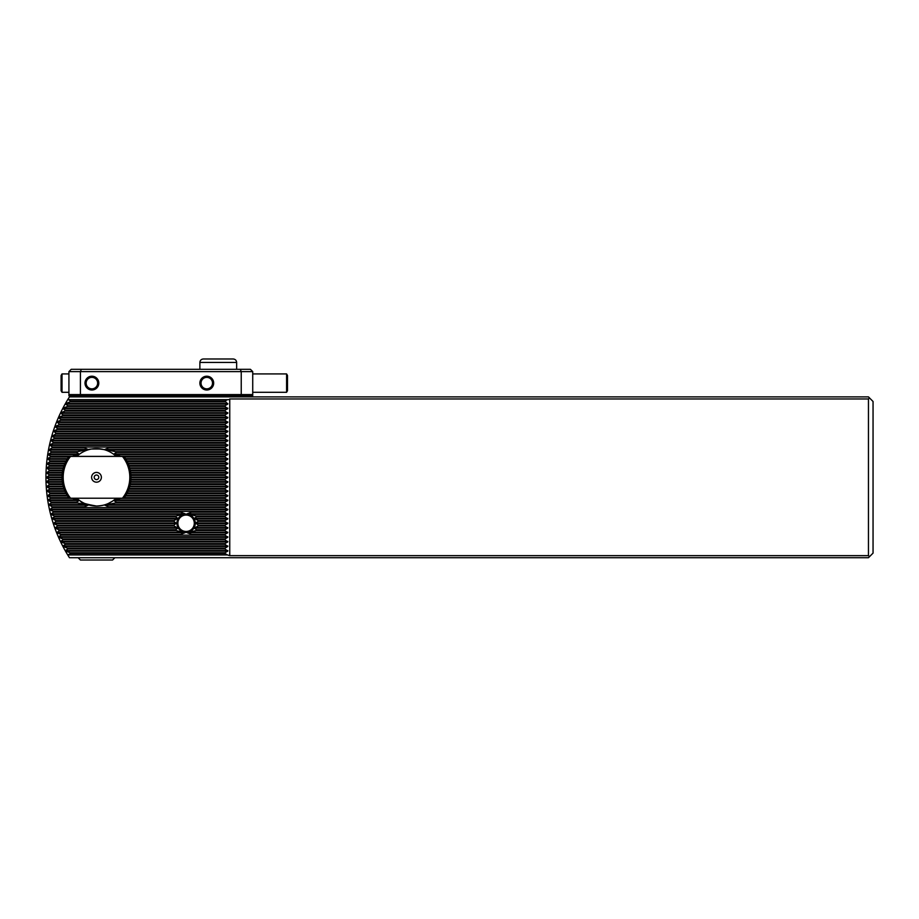 <?xml version="1.0" encoding="UTF-8"?>
<svg xmlns="http://www.w3.org/2000/svg" width="919" height="919" viewBox="0 0 919 919"><rect width="100%" height="100%" fill="white"/><g stroke="black" fill="none" stroke-linecap="round" stroke-linejoin="round"><path stroke-width="1.38" d="M68.488 554.961L227.498 554.961L224.983 553.502L70.545 553.502L67.73 554.961L69.453 557.718L868.455 557.718L869.489 556.684L868.455 555.65L868.455 398.961L869.489 397.927L868.455 396.893L69.453 396.893L67.73 399.65L229.061 399.65L229.75 398.961L229.75 555.65L868.455 555.65M70.545 553.502A146.178 146.178 0 0 1 70.085 552.744L65.858 551.113L65.536 550.538L67.857 548.907A146.178 146.178 0 0 1 67.42 548.149L63.342 546.518L63.043 545.943L65.375 544.312A146.178 146.178 0 0 1 64.985 543.554L61.033 541.923L60.757 541.348L63.112 539.717A146.178 146.178 0 0 1 62.745 538.959L58.919 537.328L58.667 536.753L61.033 535.122A146.178 146.178 0 0 1 60.711 534.364L56.989 532.733L59.149 530.527A146.178 146.178 0 0 1 58.85 529.769L55.232 528.138L57.438 525.932A146.178 146.178 0 0 1 57.173 525.174L53.647 523.543L55.91 521.337A146.178 146.178 0 0 1 55.668 520.579L52.061 518.373L54.531 516.742A146.178 146.178 0 0 1 54.324 515.984L50.97 514.353L53.325 512.147A146.178 146.178 0 0 1 53.141 511.389L49.867 509.758L52.28 507.552A146.178 146.178 0 0 1 52.119 506.794L48.81 504.588L51.384 502.957A146.178 146.178 0 0 1 51.246 502.199L48.029 499.993L50.637 498.362A146.178 146.178 0 0 1 50.534 497.604L47.466 495.973L50.04 493.767A146.178 146.178 0 0 1 49.959 493.009L46.903 490.803L49.592 489.172A146.178 146.178 0 0 1 49.534 488.414L46.593 486.783L49.293 484.577A146.178 146.178 0 0 1 49.258 483.819L46.352 481.613L49.144 479.982A146.178 146.178 0 0 1 49.121 479.224L46.295 477.593L49.121 475.387A146.178 146.178 0 0 1 49.144 474.629L46.352 472.998L49.258 470.792A146.178 146.178 0 0 1 49.293 470.034L46.593 467.828L49.534 466.197A146.178 146.178 0 0 1 49.592 465.439L46.903 463.808L49.959 461.602A146.178 146.178 0 0 1 50.04 460.844L47.466 458.638L50.534 457.007A146.178 146.178 0 0 1 50.637 456.249L48.029 454.618L51.246 452.412A146.178 146.178 0 0 1 51.384 451.654L48.81 450.023L52.119 447.817A146.178 146.178 0 0 1 52.28 447.059L49.867 444.853L53.141 443.222A146.178 146.178 0 0 1 53.325 442.464L50.97 440.258L54.324 438.627A146.178 146.178 0 0 1 54.531 437.869L52.061 436.238L55.668 434.032A146.178 146.178 0 0 1 55.91 433.274L53.647 431.068L57.173 429.437A146.178 146.178 0 0 1 57.438 428.679L55.232 426.473L58.85 424.842A146.178 146.178 0 0 1 59.149 424.084L56.989 421.878L60.711 420.247A146.178 146.178 0 0 1 61.033 419.489L58.667 417.858L58.919 417.283L62.745 415.652A146.178 146.178 0 0 1 63.112 414.894L60.757 413.263L61.033 412.688L64.985 411.057A146.178 146.178 0 0 1 65.375 410.299L63.043 408.668L63.342 408.093L67.42 406.462A146.178 146.178 0 0 1 67.857 405.704L65.536 404.073L65.858 403.498L70.085 401.867A146.178 146.178 0 0 1 70.545 401.109L68.488 399.65M67.73 554.961A149.338 149.338 0 0 1 67.73 399.65M224.983 553.502L224.983 552.744L227.797 551.113L224.983 548.907L224.983 548.149L227.797 546.518L224.983 544.312L224.983 543.554L227.797 541.923L224.983 539.717L224.983 538.959L227.797 537.328L224.983 535.122L224.983 534.364L227.797 532.733L224.983 530.527L224.983 529.769L227.797 528.138L224.983 525.932L224.983 525.174L227.797 523.543L224.983 521.337L224.983 520.579L227.797 518.948L224.983 516.742L224.983 515.984L227.797 514.353L224.983 512.147L224.983 511.389L227.797 509.758L224.983 507.552L224.983 506.794L227.797 505.163L224.983 502.957L224.983 502.199L227.797 500.568L224.983 498.362L224.983 497.604L227.797 495.973L224.983 493.767L224.983 493.009L227.797 491.378L224.983 489.172L224.983 488.414L227.797 486.783L224.983 484.577L224.983 483.819L227.797 482.188L224.983 479.982L224.983 479.224L227.797 477.593L224.983 475.387L224.983 474.629L227.797 472.998L224.983 470.792L224.983 470.034L227.797 468.403L224.983 466.197L224.983 465.439L227.797 463.808L224.983 461.602L224.983 460.844L227.797 459.213L224.983 457.007L224.983 456.249L227.797 454.618L224.983 452.412L224.983 451.654L227.797 450.023L224.983 447.817L224.983 447.059L227.797 445.428L224.983 443.222L224.983 442.464L227.797 440.833L224.983 438.627L224.983 437.869L227.797 436.238L224.983 434.032L224.983 433.274L227.797 431.643L224.983 429.437L224.983 428.679L227.797 427.048L224.983 424.842L224.983 424.084L227.797 422.453L224.983 420.247L224.983 419.489L227.797 417.858L224.983 415.652L224.983 414.894L227.797 413.263L224.983 411.057L224.983 410.299L227.797 408.668L224.983 406.462L224.983 405.704L227.797 404.073L224.983 401.109L227.498 399.65M227.498 554.961L229.75 555.65M76.805 498.213A28.719 28.719 0 0 0 116.185 498.213A28.719 28.719 0 0 1 76.805 498.213M116.185 456.398A28.719 28.719 0 0 0 76.805 456.398A28.719 28.719 0 0 1 116.185 456.398M72.429 456.398A31.878 31.878 0 0 1 72.555 456.249L79.068 454.043L76.564 452.412A31.878 31.878 0 0 1 77.564 451.654L88.213 449.448L84.364 447.817A31.878 31.878 0 0 1 86.432 447.059L106.558 447.059A31.878 31.878 0 0 1 108.626 447.817L104.777 449.448L115.426 451.654A31.878 31.878 0 0 1 116.426 452.412L113.922 454.043L120.435 456.249A31.878 31.878 0 0 1 120.561 456.398M120.561 498.213A31.878 31.878 0 0 1 120.435 498.362L113.922 500.568L116.426 502.199A31.878 31.878 0 0 1 115.426 502.957L104.777 505.163L108.626 506.794A31.878 31.878 0 0 1 106.558 507.552L86.432 507.552A31.878 31.878 0 0 1 84.364 506.794L88.213 505.163L77.564 502.957A31.878 31.878 0 0 1 76.564 502.199L79.068 500.568L72.555 498.362A31.878 31.878 0 0 1 72.429 498.213M53.647 523.543L176.563 523.543L173.898 521.337A12.349 12.349 0 0 1 174.036 520.579L177.907 518.373L175.598 516.742A12.349 12.349 0 0 1 176.115 515.984L185.052 513.778L180.687 512.147A12.349 12.349 0 0 1 182.674 511.389L189.521 511.389A12.349 12.349 0 0 1 191.508 512.147L187.143 513.778L196.08 515.984A12.349 12.349 0 0 1 196.597 516.742L194.288 518.373L198.159 520.579A12.349 12.349 0 0 1 198.297 521.337L195.632 522.968L198.297 525.174A12.349 12.349 0 0 1 198.159 525.932L194.288 528.138L196.597 529.769A12.349 12.349 0 0 1 196.08 530.527L187.143 532.733L191.508 534.364A12.349 12.349 0 0 1 189.521 535.122L182.674 535.122A12.349 12.349 0 0 1 180.687 534.364L185.052 532.733L176.115 530.527A12.349 12.349 0 0 1 175.598 529.769L177.907 528.138L174.036 525.932A12.349 12.349 0 0 1 173.898 525.174L176.563 522.968L53.463 522.968M869.489 397.927L873.05 401.488L873.05 553.123L869.489 556.684M229.75 398.961L868.455 398.961M85.03 450.976C88.362 447.071 109.35 449.448 108.557 451.24M80.412 501.096L81.113 501.556M81.837 502.004L83.503 502.911M110.705 502.256L111.302 501.912M111.36 501.877L112.187 501.36M62.09 475.387L49.121 475.387M62.136 474.629L49.144 474.629M62.09 479.224L49.121 479.224M62.136 479.982L49.144 479.982M224.983 475.387L130.9 475.387M224.983 474.629L130.854 474.629M224.983 479.224L130.9 479.224M224.983 479.982L130.854 479.982M224.983 443.222L53.141 443.222M224.983 442.464L53.325 442.464M224.983 438.627L54.324 438.627M224.983 437.869L54.531 437.869M224.983 434.032L55.668 434.032M224.983 433.274L55.91 433.274M224.983 429.437L57.173 429.437M224.983 428.679L57.438 428.679M224.983 424.842L58.85 424.842M224.983 424.084L59.149 424.084M224.983 420.247L60.711 420.247M224.983 419.489L61.033 419.489M224.983 415.652L62.745 415.652M224.983 414.894L63.112 414.894M224.983 411.057L64.985 411.057M224.983 410.299L65.375 410.299M224.983 406.462L67.42 406.462M224.983 405.704L67.857 405.704M224.983 401.867L70.085 401.867M224.983 401.109L70.545 401.109M224.983 470.792L130.337 470.792M62.653 470.792L49.258 470.792M224.983 470.034L130.176 470.034M62.814 470.034L49.293 470.034M224.983 466.197L129.119 466.197M63.87 466.197L49.534 466.197M224.983 465.439L128.844 465.439M64.146 465.439L49.592 465.439M224.983 461.602L127.178 461.602M65.812 461.602L49.959 461.602M224.983 460.844L126.765 460.844M66.225 460.844L50.04 460.844M224.983 457.007L124.352 457.007M68.638 457.007L50.534 457.007M224.983 456.249L120.435 456.249M72.555 456.249L50.637 456.249M224.983 452.412L116.426 452.412M76.564 452.412L51.246 452.412M224.983 451.654L115.426 451.654M77.564 451.654L51.384 451.654M224.983 447.817L108.626 447.817M84.364 447.817L52.119 447.817M224.983 447.059L106.558 447.059M86.432 447.059L52.28 447.059M224.983 539.717L63.112 539.717M224.983 538.959L62.745 538.959M224.983 544.312L65.375 544.312M224.983 543.554L64.985 543.554M224.983 548.907L67.857 548.907M224.983 548.149L67.42 548.149M224.983 552.744L70.085 552.744M224.983 483.819L130.337 483.819M224.983 484.577L130.176 484.577M62.814 484.577L49.293 484.577M62.653 483.819L49.258 483.819M224.983 488.414L129.119 488.414M224.983 489.172L128.844 489.172M64.146 489.172L49.592 489.172M63.87 488.414L49.534 488.414M224.983 493.009L127.178 493.009M224.983 493.767L126.765 493.767M66.225 493.767L50.04 493.767M65.812 493.009L49.959 493.009M224.983 497.604L124.352 497.604M224.983 498.362L120.435 498.362M72.555 498.362L50.637 498.362M68.638 497.604L50.534 497.604M224.983 502.199L116.426 502.199M224.983 502.957L115.426 502.957M77.564 502.957L51.384 502.957M76.564 502.199L51.246 502.199M224.983 506.794L108.626 506.794M224.983 507.552L106.558 507.552M86.432 507.552L52.28 507.552M84.364 506.794L52.119 506.794M224.983 511.389L189.521 511.389M224.983 512.147L191.508 512.147M180.687 512.147L53.325 512.147M182.674 511.389L53.141 511.389M224.983 515.984L196.08 515.984M224.983 516.742L196.597 516.742M175.598 516.742L54.531 516.742M176.115 515.984L54.324 515.984M224.983 520.579L198.159 520.579M224.983 521.337L198.297 521.337M173.898 521.337L55.91 521.337M174.036 520.579L55.668 520.579M224.983 525.174L198.297 525.174M224.983 525.932L198.159 525.932M174.036 525.932L57.438 525.932M173.898 525.174L57.173 525.174M224.983 529.769L196.597 529.769M224.983 530.527L196.08 530.527M176.115 530.527L59.149 530.527M175.598 529.769L58.85 529.769M224.983 534.364L191.508 534.364M224.983 535.122L189.521 535.122M182.674 535.122L61.033 535.122M180.687 534.364L60.711 534.364M78.115 557.718L80.412 560.016L112.578 560.016L114.875 557.718M80.906 501.429L80.608 501.234C80.665 502.624 85.961 504.221 96.495 506.024C101.733 505.76 105.719 504.899 108.465 503.405L112.382 501.234M88.109 449.839L88.695 449.667M104.192 449.644L103.491 449.448M101.435 449.012L91.532 449.023M122.434 498.213L123.893 498.213A34.462 34.462 0 0 0 123.893 456.398L70.556 456.398A33.314 33.314 0 0 0 70.556 498.213L122.434 498.213A33.314 33.314 0 0 0 122.434 456.398M70.556 456.398L69.097 456.398A34.462 34.462 0 0 0 69.097 498.213L70.556 498.213M91.613 477.306A4.882 4.882 0 0 0 98.93 481.533A4.882 4.882 0 0 0 98.93 473.078A4.882 4.882 0 0 0 91.613 477.306M94.197 477.306A2.297 2.297 0 0 0 97.644 479.293A2.297 2.297 0 0 0 97.644 475.318A2.297 2.297 0 0 0 94.197 477.306M185.247 531.412A8.202 8.202 0 0 1 179.458 518.431A8.202 8.202 0 0 1 193.587 519.913A8.202 8.202 0 0 1 185.247 531.412M185.144 532.4A9.19 9.19 0 0 1 178.665 517.856A9.19 9.19 0 0 1 194.495 519.511A9.19 9.19 0 0 1 185.144 532.4M70.074 396.893L68.925 395.744L68.925 371.621L71.222 369.323L240.284 369.323L241.237 371.621L80.412 371.621L80.412 394.596L241.237 394.596L241.237 371.621L252.725 371.621L252.725 395.744L251.576 396.893L251.576 395.744L70.074 395.744L70.074 396.893L251.576 396.893M91.9 376.216A6.893 6.893 0 0 0 85.926 386.554A6.893 6.893 0 0 0 97.873 386.554A6.893 6.893 0 0 0 91.9 376.216M206.775 376.216A6.893 6.893 0 0 0 200.802 386.554A6.893 6.893 0 0 0 212.748 386.554A6.893 6.893 0 0 0 206.775 376.216M240.284 369.323L250.427 369.323L252.725 371.621M70.074 395.744L68.925 394.596L80.412 394.596L80.883 395.744M81.366 369.323L80.412 371.621L68.925 371.621M240.767 395.744L241.237 394.596L252.725 394.596L251.576 395.744M206.775 377.364A5.744 5.744 0 0 0 201.801 385.98A5.744 5.744 0 0 0 211.749 385.98A5.744 5.744 0 0 0 206.775 377.364M91.9 377.364A5.744 5.744 0 0 0 86.926 385.98A5.744 5.744 0 0 0 96.874 385.98A5.744 5.744 0 0 0 91.9 377.364M221.594 358.984L211.071 358.984M232.461 358.984L233.196 358.984C235.287 359.191 236.436 360.34 236.642 362.431L199.882 362.431C200.089 360.34 201.238 359.191 203.329 358.984L232.461 358.984M286.59 373.918L287.498 375.503L287.498 390.713L286.59 392.298L286.59 373.918L252.725 373.918M62.021 392.298L61.102 390.713L61.102 375.503L62.021 373.918L62.021 392.298L68.925 392.298M62.032 477.018L46.295 477.018M62.032 477.593L46.295 477.593M227.797 477.018L130.957 477.018M227.797 477.593L130.957 477.593M227.797 444.853L49.867 444.853M227.797 445.428L49.741 445.428M227.797 440.258L50.97 440.258M227.797 440.833L50.832 440.833M227.797 435.663L52.234 435.663M227.797 436.238L52.061 436.238M227.797 431.068L53.647 431.068M227.797 431.643L53.463 431.643M227.797 426.473L55.232 426.473M227.797 427.048L55.025 427.048M227.797 421.878L56.989 421.878M227.797 422.453L56.76 422.453M227.797 417.283L58.919 417.283M227.797 417.858L58.667 417.858M227.797 412.688L61.033 412.688M227.797 413.263L60.757 413.263M227.797 408.093L63.342 408.093M227.797 408.668L63.043 408.668M227.797 403.498L65.858 403.498M227.797 404.073L65.536 404.073M227.797 472.423L130.613 472.423M62.377 472.423L46.375 472.423M227.797 472.998L130.682 472.998M62.308 472.998L46.352 472.998M227.797 467.828L129.625 467.828M63.365 467.828L46.593 467.828M227.797 468.403L129.786 468.403M63.204 468.403L46.559 468.403M227.797 463.233L127.959 463.233M65.031 463.233L46.961 463.233M227.797 463.808L128.2 463.808M64.789 463.808L46.903 463.808M227.797 458.638L125.466 458.638M67.524 458.638L47.466 458.638M227.797 459.213L125.823 459.213M67.167 459.213L47.397 459.213M227.797 454.043L113.922 454.043M79.068 454.043L48.121 454.043M227.797 454.618L114.657 454.618M78.333 454.618L48.029 454.618M227.797 449.448L104.777 449.448M88.213 449.448L48.925 449.448M227.797 450.023L106.512 450.023M86.478 450.023L48.81 450.023M227.797 509.183L49.741 509.183M227.797 509.758L49.867 509.758M227.797 537.328L58.919 537.328M227.797 536.753L58.667 536.753M227.797 541.348L60.757 541.348M227.797 541.923L61.033 541.923M227.797 545.943L63.043 545.943M227.797 546.518L63.342 546.518M227.797 550.538L65.536 550.538M227.797 551.113L65.858 551.113M227.797 481.613L130.682 481.613M62.308 481.613L46.352 481.613M227.797 482.188L130.613 482.188M62.377 482.188L46.375 482.188M227.797 486.208L129.786 486.208M63.204 486.208L46.559 486.208M227.797 486.783L129.625 486.783M63.365 486.783L46.593 486.783M227.797 490.803L128.2 490.803M64.789 490.803L46.903 490.803M227.797 491.378L127.959 491.378M65.031 491.378L46.961 491.378M227.797 495.398L125.823 495.398M67.167 495.398L47.397 495.398M227.797 495.973L125.466 495.973M67.524 495.973L47.466 495.973M227.797 499.993L114.657 499.993M78.333 499.993L48.029 499.993M227.797 500.568L113.922 500.568M79.068 500.568L48.121 500.568M227.797 504.588L106.512 504.588M86.478 504.588L48.81 504.588M227.797 505.163L104.777 505.163M88.213 505.163L48.925 505.163M227.797 513.778L187.143 513.778M185.052 513.778L50.832 513.778M227.797 514.353L189.509 514.353M182.686 514.353L50.97 514.353M227.797 518.373L194.288 518.373M177.907 518.373L52.061 518.373M227.797 518.948L194.598 518.948M177.597 518.948L52.234 518.948M227.797 522.968L195.632 522.968M227.797 523.543L195.632 523.543M227.797 527.563L194.598 527.563M177.597 527.563L55.025 527.563M227.797 528.138L194.288 528.138M177.907 528.138L55.232 528.138M227.797 532.158L189.509 532.158M182.686 532.158L56.76 532.158M227.797 532.733L187.143 532.733M185.052 532.733L56.989 532.733M236.642 369.323L236.642 362.431M199.882 369.323L199.882 362.431M252.725 392.298L286.59 392.298M68.925 373.918L62.021 373.918"/></g></svg>
